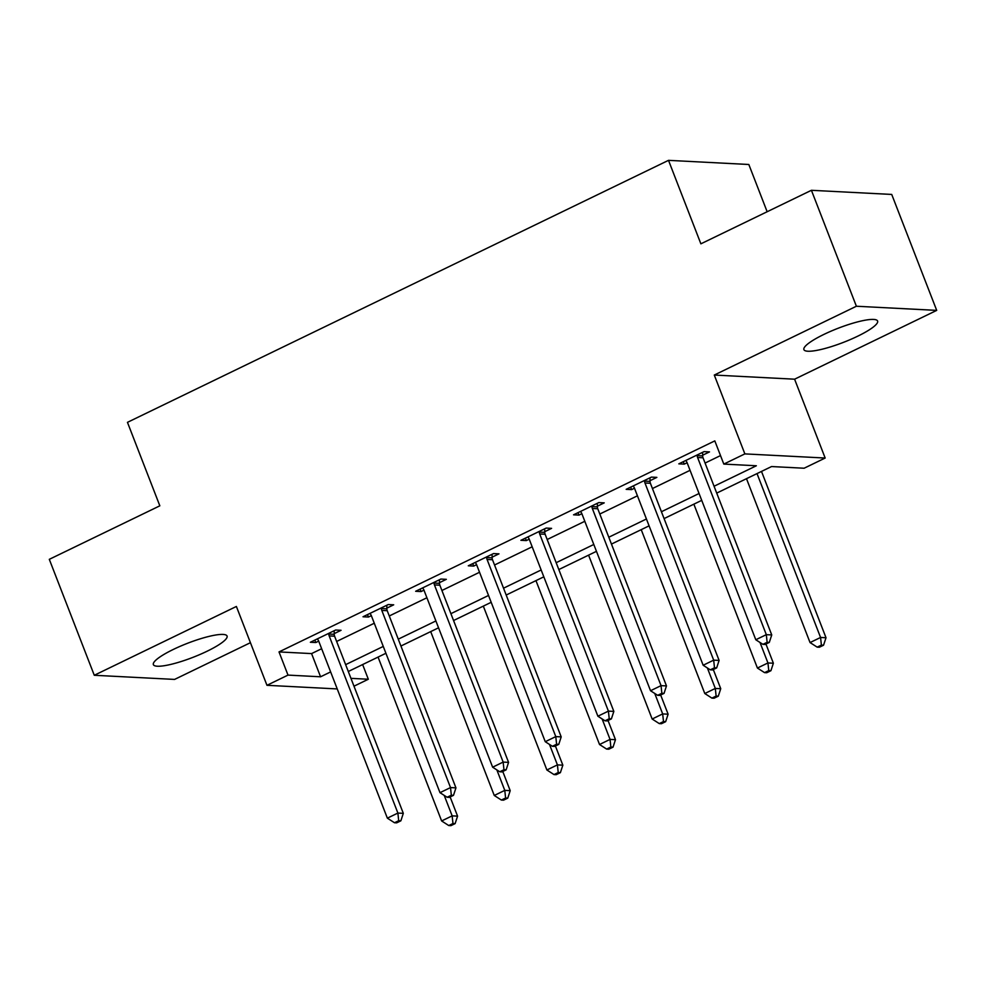 <?xml version="1.0" encoding="UTF-8"?>
<svg xmlns="http://www.w3.org/2000/svg" width="986" height="986" viewBox="0 0 986 986"><rect width="100%" height="100%" fill="white"/><g stroke="black" fill="none" stroke-linecap="round" stroke-linejoin="round"><path stroke-width="1.48" d="M207.146 651.204A39.526 7.543 158.8 0 0 227.063 636.044A39.526 7.543 158.8 0 0 173.289 649.454A39.526 7.543 158.8 0 0 153.372 664.626A39.526 7.543 158.8 0 0 207.146 651.204M857.684 336.201A39.526 7.543 158.8 0 0 877.602 321.029A39.526 7.543 158.8 0 0 823.828 334.451A39.526 7.543 158.8 0 0 803.898 349.623A39.526 7.543 158.8 0 0 857.684 336.201M362.626 664.564L368.32 679.243L353.999 686.182M767.145 211.731L748.83 164.489L668.508 160.348L127.453 422.341L159.831 505.818L49.3 559.333L94.274 675.274L174.584 679.416L250.432 642.687M668.508 160.348L700.886 243.825L811.416 190.298L891.726 194.439L936.7 310.38L856.39 306.239L714.283 375.05L744.861 453.893L825.171 458.034L804.12 468.227L771.557 466.551L716.723 493.099M714.283 375.05L794.593 379.191L936.7 310.38M794.593 379.191L825.171 458.034M811.416 190.298L856.39 306.239M714.061 486.246L756.361 465.762L723.81 464.086L714.813 440.89L279.013 651.919L311.576 653.595L321.646 648.726M336.645 641.455L374.273 623.238M389.273 615.979L426.901 597.75M441.913 590.491L479.541 572.262M494.541 565.003L532.169 546.786M547.168 539.515L584.797 521.298M599.808 514.026L637.437 495.81M652.436 488.538L690.064 470.322M705.076 463.063L720.507 455.581M702.648 455.224L709.501 451.896L704.066 451.625L678.812 463.851L684.235 464.135L687.119 462.73M650.008 480.7L656.861 477.384L651.438 477.113L626.172 489.339L631.595 489.623L634.491 488.218M597.38 506.188L604.233 502.872L598.81 502.589L573.544 514.828L578.967 515.111L581.863 513.706M544.753 531.676L551.593 528.36L546.17 528.077L520.904 540.316L526.339 540.587L529.223 539.194M492.113 557.164L498.965 553.849L493.542 553.565L468.276 565.804L473.699 566.075L476.595 564.682M439.485 582.652L446.338 579.337L440.902 579.053L415.648 591.28L421.071 591.563L423.968 590.17M386.857 608.128L393.697 604.812L388.274 604.541L363.008 616.768L368.444 617.051L371.328 615.646M334.217 633.616L341.07 630.3L335.647 630.017L310.38 642.256L315.803 642.539L318.7 641.134M337.237 688.931L266.959 685.307L236.381 606.464L94.274 675.274M266.959 685.307L288.011 675.102L320.573 676.79L330.63 671.91M279.013 651.919L288.011 675.102M723.81 464.086L744.861 453.893M350.954 678.356L368.32 679.243M701.724 500.358L664.096 518.587M649.084 525.846L611.456 544.075M596.456 551.334L558.828 569.551M543.828 576.822L506.188 595.039M491.188 602.31L453.56 620.527M438.56 627.799L400.932 646.015M385.92 653.274L348.292 671.503M345.642 664.65L383.271 646.422M398.27 639.162L435.898 620.946M450.898 613.674L488.526 595.458M503.538 588.186L541.166 569.97M556.166 562.698L593.794 544.482M608.806 537.222L646.434 518.993M661.433 511.734L699.062 493.505M311.576 653.595L320.573 676.79M683.286 461.682L684.235 464.135M630.646 487.17L631.595 489.623M578.018 512.658L578.967 515.111M525.39 538.146L526.339 540.587M472.75 563.635L473.699 566.075M420.122 589.123L421.071 591.563M367.495 614.598L368.444 617.051M314.854 640.087L315.803 642.539M697.225 454.94L697.238 455.631A5.066 4.573 -87 0 0 697.595 457.504L766.319 634.664L755.794 639.754L687.069 462.607A5.066 4.573 -87 0 0 686.096 461.017L685.652 460.536M702.587 452.34L702.661 455.914A5.066 4.573 -87 0 0 703.03 457.787L771.742 634.947L766.319 634.664L767.12 642.305L762.917 644.339L765.087 644.45L769.29 642.416L767.12 642.305M769.29 642.416L771.742 634.947M755.794 639.754L762.917 644.339M746.488 478.691L810.048 642.564L820.574 637.461L826.009 637.745L761.5 471.419M821.387 645.103L817.172 647.136L819.354 647.247L823.557 645.214L821.387 645.103L820.574 637.461L757.014 473.588M817.172 647.136L810.048 642.564M826.009 637.745L823.557 645.214M644.585 480.428L644.597 481.119A5.066 4.573 -87 0 0 644.967 482.992L713.679 660.152L703.154 665.242L634.442 488.095A5.066 4.573 -87 0 0 633.468 486.505L633.024 486.024M649.959 477.828L650.033 481.39A5.066 4.573 -87 0 0 650.39 483.276L719.102 660.423L713.679 660.152L714.493 667.793L710.277 669.827L712.447 669.938L716.662 667.904L714.493 667.793M716.662 667.904L719.102 660.423M703.154 665.242L710.277 669.827M591.957 505.904L591.97 506.607A5.066 4.573 -87 0 0 592.34 508.48L661.051 685.64L650.526 690.73L581.814 513.583A5.066 4.573 -87 0 0 580.828 511.993L580.397 511.512M597.331 503.304L597.393 506.878A5.066 4.573 -87 0 0 597.762 508.764L666.474 685.911L661.051 685.64L661.852 693.281L657.65 695.315L659.819 695.426L664.034 693.392L661.852 693.281M664.034 693.392L666.474 685.911M650.526 690.73L657.65 695.315M539.317 531.392L539.342 532.083A5.066 4.573 -87 0 0 539.699 533.968L608.411 711.116L597.886 716.218L529.174 539.059A5.066 4.573 -87 0 0 528.2 537.481L527.756 537M544.691 528.792L544.765 532.366A5.066 4.573 -87 0 0 545.135 534.252L613.847 711.399L608.411 711.116L609.225 718.757L605.01 720.803L607.191 720.914L611.394 718.868L609.225 718.757M611.394 718.868L613.847 711.399M597.886 716.218L605.01 720.803M693.861 504.166L757.421 668.04L767.946 662.949L773.369 663.221L765.937 644.043M768.76 670.591L764.544 672.625L766.714 672.735L770.929 670.702L768.76 670.591L767.946 662.949L760.009 642.478M764.544 672.625L757.421 668.04M773.369 663.221L770.929 670.702M641.22 529.655L704.793 693.528L715.318 688.438L720.741 688.709L713.297 669.531M716.119 696.079L711.917 698.113L714.086 698.224L718.289 696.19L716.119 696.079L715.318 688.438L707.369 667.953M711.917 698.113L704.793 693.528M720.741 688.709L718.289 696.19M588.593 555.143L652.153 719.016L662.678 713.913L668.114 714.197L660.669 695.019M663.492 721.555L659.277 723.601L661.446 723.712L665.661 721.678L663.492 721.555L662.678 713.913L654.741 693.441M659.277 723.601L652.153 719.016M668.114 714.197L665.661 721.678M486.69 556.88L486.702 557.571A5.066 4.573 -87 0 0 487.072 559.456L555.784 736.604L545.258 741.706L476.546 564.547A5.066 4.573 -87 0 0 475.572 562.969L475.129 562.476M492.063 554.28L492.125 557.854A5.066 4.573 -87 0 0 492.495 559.728L561.207 736.887L555.784 736.604L556.597 744.245L552.382 746.291L554.551 746.402L558.766 744.356L556.597 744.245M558.766 744.356L561.207 736.887M545.258 741.706L552.382 746.291M535.965 580.631L599.525 744.504L610.051 739.401L615.474 739.685L608.029 720.495M610.852 747.043L606.649 749.089L608.818 749.2L613.033 747.154L610.852 747.043L610.051 739.401L602.113 718.93M606.649 749.089L599.525 744.504M615.474 739.685L613.033 747.154M434.062 582.369L434.074 583.059A5.066 4.573 -87 0 0 434.444 584.932L503.156 762.092L492.63 767.194L423.906 590.035A5.066 4.573 -87 0 0 422.932 588.457L422.489 587.964M439.423 579.768L439.497 583.342A5.066 4.573 -87 0 0 439.867 585.216L508.579 762.375L503.156 762.092L503.957 769.733L499.754 771.767L501.923 771.89L506.126 769.844L503.957 769.733M506.126 769.844L508.579 762.375M492.63 767.194L499.754 771.767M381.422 607.857L381.434 608.547A5.066 4.573 -87 0 0 381.804 610.42L450.516 787.58L439.99 792.67L371.278 615.523A5.066 4.573 -87 0 0 370.305 613.933L369.861 613.452M386.795 605.256L386.869 608.83A5.066 4.573 -87 0 0 387.227 610.704L455.951 787.863L450.516 787.58L451.329 795.221L447.114 797.255L449.283 797.366L453.498 795.332L451.329 795.221M453.498 795.332L455.951 787.863M439.99 792.67L447.114 797.255M328.794 633.345L328.806 634.035A5.066 4.573 -87 0 0 329.176 635.908L397.888 813.068L387.362 818.158L318.651 641.011A5.066 4.573 -87 0 0 317.677 639.421L317.233 638.94M334.168 630.744L334.229 634.306A5.066 4.573 -87 0 0 334.599 636.192L403.311 813.339L397.888 813.068L398.689 820.709L394.486 822.743L396.655 822.854L400.871 820.82L398.689 820.709M400.871 820.82L403.311 813.339M387.362 818.158L394.486 822.743M483.325 606.119L546.885 769.992L557.423 764.889L562.846 765.173L555.401 745.983M558.224 772.531L554.009 774.577L556.19 774.688L560.393 772.642L558.224 772.531L557.423 764.889L549.473 744.418M554.009 774.577L546.885 769.992M562.846 765.173L560.393 772.642M430.697 631.595L494.257 795.468L504.783 790.378L510.206 790.661L502.774 771.471M505.596 798.019L501.381 800.053L503.55 800.164L507.765 798.13L505.596 798.019L504.783 790.378L496.845 769.906M501.381 800.053L494.257 795.468M510.206 790.661L507.765 798.13M378.057 657.083L441.629 820.956L452.155 815.866L457.578 816.137L450.134 796.959M452.956 823.507L448.753 825.541L450.922 825.652L455.125 823.618L452.956 823.507L452.155 815.866L444.205 795.394M448.753 825.541L441.629 820.956M457.578 816.137L455.125 823.618M697.238 455.631L702.661 455.914M697.595 457.504L703.03 457.787M644.597 481.119L650.033 481.39M644.967 482.992L650.39 483.276M591.97 506.607L597.393 506.878M592.34 508.48L597.762 508.764M539.342 532.083L544.765 532.366M539.699 533.968L545.135 534.252M486.702 557.571L492.125 557.854M487.072 559.456L492.495 559.728M434.074 583.059L439.497 583.342M434.444 584.932L439.867 585.216M381.434 608.547L386.869 608.83M381.804 610.42L387.227 610.704M328.806 634.035L334.229 634.306M329.176 635.908L334.599 636.192"/></g></svg>
